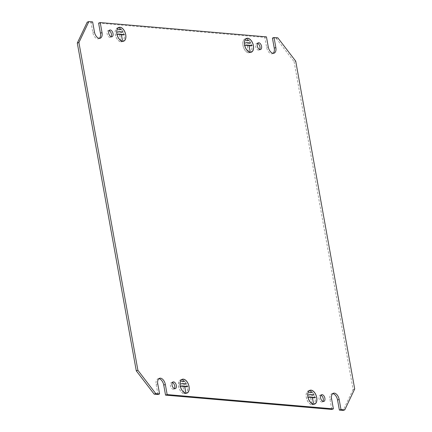 <?xml version="1.0" encoding="UTF-8"?>
<svg xmlns="http://www.w3.org/2000/svg" width="432" height="432" viewBox="0 0 432 432"><rect width="100%" height="100%" fill="white"/><g stroke="black" fill="none" stroke-linecap="round" stroke-linejoin="round"><path stroke-width="0.32" stroke-dasharray="2.16 1.62" d="M246.17 38.777A7.295 4.201 -108.3 0 1 251.797 46.192A7.295 4.201 -108.3 0 1 249.669 52.731A7.295 4.201 -108.3 0 1 248.702 52.85L250.16 52.369A7.295 4.201 -108.3 0 1 250.031 52.358L248.557 52.742A7.187 4.142 -108.3 0 1 243.011 45.436A7.187 4.142 -108.3 0 1 245.117 38.983A7.187 4.142 -108.3 0 1 246.062 38.869L247.52 38.383A7.187 4.142 -108.3 0 1 247.644 38.394L246.17 38.777L247.628 38.297M248.578 52.839A7.295 4.201 -108.3 0 1 242.951 45.43A7.295 4.201 -108.3 0 1 245.084 38.885A7.295 4.201 -108.3 0 1 246.046 38.767L247.363 38.329M246.191 38.88A7.187 4.142 -108.3 0 1 251.737 46.186A7.187 4.142 -108.3 0 1 249.631 52.634A7.187 4.142 -108.3 0 1 248.686 52.753L250.139 52.272M248.557 52.742L249.971 52.272M181.807 379.696A7.295 4.201 -108.3 0 1 187.434 387.104A7.295 4.201 -108.3 0 1 185.301 393.649A7.295 4.201 -108.3 0 1 184.34 393.768L184.318 393.671A7.187 4.142 -108.3 0 0 185.269 393.552A7.187 4.142 -108.3 0 0 187.369 387.099A7.187 4.142 -108.3 0 0 181.823 379.793L183.26 379.215M181.678 379.685L181.699 379.782A7.187 4.142 -108.3 0 0 180.749 379.901A7.187 4.142 -108.3 0 0 178.648 386.348A7.187 4.142 -108.3 0 0 184.194 393.66L184.21 393.757A7.295 4.201 -108.3 0 1 178.583 386.343A7.295 4.201 -108.3 0 1 180.716 379.804A7.295 4.201 -108.3 0 1 181.678 379.685L182.995 379.247M184.194 393.66L185.603 393.19M184.318 393.671L185.776 393.185M118.492 27.794L118.508 27.896A7.187 4.142 71.7 0 1 124.054 35.203A7.187 4.142 71.7 0 1 121.954 41.65A7.187 4.142 71.7 0 1 121.003 41.769L121.025 41.872A7.295 4.201 71.7 0 0 121.986 41.747A7.295 4.201 71.7 0 0 124.119 35.208A7.295 4.201 71.7 0 0 118.492 27.794L119.945 27.313M118.363 27.783A7.295 4.201 71.7 0 0 117.401 27.902A7.295 4.201 71.7 0 0 115.268 34.447A7.295 4.201 71.7 0 0 120.895 41.861L120.879 41.758A7.187 4.142 71.7 0 1 115.333 34.452A7.187 4.142 71.7 0 1 117.434 28.004A7.187 4.142 71.7 0 1 118.379 27.886L119.68 27.346M120.879 41.758L122.288 41.288M121.003 41.769L122.461 41.288M309.49 390.679L309.506 390.776A7.187 4.142 71.7 0 1 315.052 398.083A7.187 4.142 71.7 0 1 312.952 404.536A7.187 4.142 71.7 0 1 312.001 404.649L312.023 404.752A7.295 4.201 71.7 0 0 312.984 404.633A7.295 4.201 71.7 0 0 315.117 398.088A7.295 4.201 71.7 0 0 309.49 390.679L310.943 390.193M309.361 390.668A7.295 4.201 71.7 0 0 308.399 390.787A7.295 4.201 71.7 0 0 306.266 397.327A7.295 4.201 71.7 0 0 311.893 404.741L311.877 404.638A7.187 4.142 71.7 0 1 306.331 397.332A7.187 4.142 71.7 0 1 308.432 390.884A7.187 4.142 71.7 0 1 309.382 390.766L310.678 390.231M311.877 404.638L313.286 404.174M312.001 404.649L313.459 404.168M320.917 395.28A3.542 2.041 71.7 0 0 320.009 395.242A3.542 2.041 71.7 0 0 318.973 398.423A3.542 2.041 71.7 0 0 322.234 401.971A3.542 2.041 71.7 0 0 322.942 401.393M257.602 43.384A3.542 2.041 71.7 0 0 256.689 43.346A3.542 2.041 71.7 0 0 255.652 46.521A3.542 2.041 71.7 0 0 258.919 50.069A3.542 2.041 71.7 0 0 259.621 49.496M172.379 382.504A3.542 2.041 71.7 0 0 171.466 382.466A3.542 2.041 71.7 0 0 170.429 385.646A3.542 2.041 71.7 0 0 173.691 389.194A3.542 2.041 71.7 0 0 174.398 388.616M109.058 30.607A3.542 2.041 71.7 0 0 108.151 30.564A3.542 2.041 71.7 0 0 107.114 33.745A3.542 2.041 71.7 0 0 110.376 37.292A3.542 2.041 71.7 0 0 111.083 36.72M248.4 51.689L247.417 45.862L250.528 46.03L244.204 45.49L247.352 45.857L248.4 51.689L250.015 51.154M184.037 392.607L183.049 386.78L186.16 386.948L179.842 386.402L182.984 386.775L184.037 392.607L185.652 392.072M117.85 29.77L119.745 29.932L117.85 29.77L119.464 29.23M117.04 32.173L121.462 32.551L117.04 32.173L118.654 31.639M308.848 392.65L310.743 392.812L308.848 392.65L310.462 392.116M308.038 395.053L312.46 395.437L308.038 395.053L309.652 394.519M277.835 37.854L276.221 38.394L272.43 38.065M276.221 38.394L294.106 61.706L295.726 61.171M354.699 388.94L353.084 389.475L294.106 61.706M353.084 389.475L343.154 410.4M332.662 393.66A6.253 3.602 71.7 0 0 331.798 393.757A6.253 3.602 71.7 0 0 329.967 399.368L331.776 409.423M158.836 378.707A6.253 3.602 71.7 0 0 157.972 378.805A6.253 3.602 71.7 0 0 156.146 384.415L157.955 394.47M99.338 38.34A6.253 3.602 71.7 0 1 98.588 38.777A6.253 3.602 71.7 0 1 92.831 32.513L91.022 22.464L87.226 22.135M273.164 53.293A6.253 3.602 71.7 0 1 272.408 53.73A6.253 3.602 71.7 0 1 266.652 47.466L264.843 37.411L98.604 23.112M311.78 403.591L310.732 397.764L313.843 397.931L307.519 397.386L310.667 397.759L311.715 403.585L313.4 403.056M120.782 40.711L119.734 34.879L122.845 35.046L116.521 34.506L119.669 34.873L120.717 40.705L122.396 40.176M183.06 381.829L181.148 381.569L183.06 381.829L184.68 381.294M184.777 384.453L180.338 383.972L184.777 384.453L186.397 383.918M247.428 40.916L245.511 40.651L247.428 40.916L249.043 40.381M249.145 43.535L244.701 43.054L249.145 43.535L250.76 43M181.823 379.793L183.265 379.247M184.34 393.768L185.782 393.217M184.21 393.757L185.652 393.201M181.699 379.782L183.141 379.242M118.508 27.896L119.95 27.346M118.379 27.886L119.826 27.346M121.025 41.872L122.467 41.315M120.895 41.861L122.337 41.299M309.506 390.776L310.948 390.231M309.382 390.766L310.824 390.226M312.023 404.752L313.465 404.201M311.893 404.741L313.335 404.179M264.843 37.411L266.458 36.877M91.022 22.464L92.637 21.924M310.732 397.764L312.287 397.246M311.715 403.585L313.335 403.051M310.667 397.759L312.287 397.219M307.541 397.489L309.155 396.954M307.519 397.386L309.139 396.851M313.843 397.931L315.22 397.472M313.859 398.029L315.479 397.494M312.444 395.334L313.821 394.88M308.016 394.956L309.636 394.421M312.46 395.437L314.075 394.902M310.727 392.715L312.104 392.256M308.831 392.548L310.446 392.013M310.743 392.812L312.358 392.278M119.734 34.879L121.289 34.366M120.717 40.705L122.337 40.171M119.669 34.873L121.284 34.339M116.543 34.603L118.157 34.069M116.521 34.506L118.141 33.971M122.845 35.046L124.222 34.592M122.861 35.149L124.481 34.614M121.446 32.454L122.823 31.995M117.018 32.071L118.638 31.536M121.462 32.551L123.077 32.017M119.729 29.83L121.106 29.376M117.833 29.668L119.448 29.133M119.745 29.932L121.36 29.398M182.984 386.775L184.604 386.24M179.858 386.505L181.472 385.97M179.842 386.402L181.456 385.868M186.16 386.948L187.542 386.489M186.181 387.05L187.796 386.51M183.049 386.78L184.61 386.262M184.097 392.612L185.717 392.078M183.044 381.731L184.421 381.272M181.148 381.569L182.763 381.029M181.165 381.667L182.785 381.132M184.761 384.35L186.138 383.897M180.338 383.972L181.953 383.438M180.355 384.075L181.969 383.535M247.352 45.857L248.967 45.322L247.417 45.862M244.22 45.587L245.84 45.052M244.204 45.49L245.819 44.95M250.528 46.03L251.905 45.576M250.544 46.132L252.158 45.598M248.465 51.694L250.079 51.16M247.406 40.813L248.789 40.354M245.511 40.651L247.131 40.117M245.533 40.748L247.147 40.214M249.124 43.438L250.506 42.979M244.701 43.054L246.316 42.52M244.717 43.157L246.337 42.622M266.652 47.466L268.267 46.931M92.831 32.513L94.446 31.979M156.146 384.415L157.761 383.881M329.967 399.368L331.587 398.833M245.084 38.885L246.699 38.351M249.631 52.634L250.576 52.321M180.716 379.804L182.331 379.269M185.269 393.552L186.214 393.239M117.401 27.902L119.016 27.367M121.954 41.65L122.899 41.337M308.399 390.787L310.014 390.253M312.952 404.536L313.897 404.222M320.009 395.242L321.624 394.708M256.689 43.346L258.309 42.806M171.466 382.466L173.081 381.931M108.151 30.564L109.766 30.029M272.408 53.73L274.028 53.195M110.376 37.292L111.991 36.758M98.588 38.777L100.202 38.243M157.972 378.805L159.592 378.27M173.691 389.194L175.311 388.654M258.919 50.069L260.534 49.534M322.234 401.971L323.849 401.436M331.798 393.757L333.412 393.223M308.432 390.884L309.377 390.571M312.984 404.633L314.599 404.098M117.434 28.004L118.379 27.691M121.986 41.747L123.601 41.213M180.749 379.901L181.694 379.588M185.301 393.649L186.916 393.115M245.117 38.983L246.056 38.669M249.669 52.731L251.284 52.196"/><path stroke-width="0.65" d="M247.363 38.329L247.498 38.286A7.295 4.201 -108.3 0 1 247.628 38.297L247.633 38.329M244.566 44.896A7.295 4.201 -108.3 0 1 246.699 38.351A7.295 4.201 -108.3 0 1 253.417 45.657A7.295 4.201 -108.3 0 1 251.284 52.196A7.295 4.201 -108.3 0 1 244.566 44.896M253.352 45.652A7.187 4.142 -108.3 0 1 251.251 52.099A7.187 4.142 -108.3 0 1 244.631 44.901A7.187 4.142 -108.3 0 1 246.731 38.448A7.187 4.142 -108.3 0 1 253.352 45.652M182.995 379.247L183.136 379.204A7.295 4.201 -108.3 0 1 183.26 379.215L183.265 379.247M180.203 385.808A7.295 4.201 -108.3 0 1 182.331 379.269A7.295 4.201 -108.3 0 1 189.049 386.57A7.295 4.201 -108.3 0 1 186.916 393.115A7.295 4.201 -108.3 0 1 180.203 385.808M188.989 386.564A7.187 4.142 -108.3 0 1 186.883 393.017A7.187 4.142 -108.3 0 1 180.263 385.814A7.187 4.142 -108.3 0 1 182.369 379.366A7.187 4.142 -108.3 0 1 188.989 386.564M119.95 27.346L119.945 27.313A7.295 4.201 71.7 0 0 119.821 27.302L119.68 27.346M125.734 34.673A7.295 4.201 71.7 0 0 119.016 27.367A7.295 4.201 71.7 0 0 116.883 33.912A7.295 4.201 71.7 0 0 123.601 41.213A7.295 4.201 71.7 0 0 125.734 34.673M116.948 33.917A7.187 4.142 71.7 0 0 123.568 41.116A7.187 4.142 71.7 0 0 125.669 34.668A7.187 4.142 71.7 0 0 119.048 27.464A7.187 4.142 71.7 0 0 116.948 33.917M310.948 390.231L310.943 390.193A7.295 4.201 71.7 0 0 310.819 390.182L310.678 390.231M316.732 397.553A7.295 4.201 71.7 0 0 310.014 390.253A7.295 4.201 71.7 0 0 307.881 396.792A7.295 4.201 71.7 0 0 314.599 404.098A7.295 4.201 71.7 0 0 316.732 397.553M307.946 396.797A7.187 4.142 71.7 0 0 314.566 403.996A7.187 4.142 71.7 0 0 316.667 397.548A7.187 4.142 71.7 0 0 310.046 390.35A7.187 4.142 71.7 0 0 307.946 396.797M324.886 398.255A3.542 2.041 71.7 0 0 321.624 394.708A3.542 2.041 71.7 0 0 320.587 397.888A3.542 2.041 71.7 0 0 323.849 401.436A3.542 2.041 71.7 0 0 324.886 398.255M322.942 401.393A3.542 2.041 71.7 0 0 323.271 398.79A3.542 2.041 71.7 0 0 320.917 395.28M261.571 46.354A3.542 2.041 71.7 0 0 258.309 42.806A3.542 2.041 71.7 0 0 257.272 45.986A3.542 2.041 71.7 0 0 260.534 49.534A3.542 2.041 71.7 0 0 261.571 46.354M259.621 49.496A3.542 2.041 71.7 0 0 259.951 46.894A3.542 2.041 71.7 0 0 257.602 43.384M176.348 385.479A3.542 2.041 71.7 0 0 173.081 381.931A3.542 2.041 71.7 0 0 172.049 385.106A3.542 2.041 71.7 0 0 175.311 388.654A3.542 2.041 71.7 0 0 176.348 385.479M174.398 388.616A3.542 2.041 71.7 0 0 174.728 386.014A3.542 2.041 71.7 0 0 172.379 382.504M113.027 33.577A3.542 2.041 71.7 0 0 109.766 30.029A3.542 2.041 71.7 0 0 108.729 33.21A3.542 2.041 71.7 0 0 111.991 36.758A3.542 2.041 71.7 0 0 113.027 33.577M111.083 36.72A3.542 2.041 71.7 0 0 111.413 34.112A3.542 2.041 71.7 0 0 109.058 30.607M354.699 388.94L295.726 61.171L277.835 37.854L274.045 37.53L275.854 47.585A6.253 3.602 71.7 0 1 274.028 53.195A6.253 3.602 71.7 0 1 268.267 46.931L266.458 36.877L100.224 22.577L102.033 32.632A6.253 3.602 71.7 0 1 100.202 38.243A6.253 3.602 71.7 0 1 94.446 31.979L92.637 21.924L88.846 21.6L78.916 42.525L137.894 370.294L155.779 393.606L159.57 393.935L157.761 383.881A6.253 3.602 71.7 0 1 159.592 378.27A6.253 3.602 71.7 0 1 165.348 384.534L167.157 394.589L333.396 408.888L331.587 398.833A6.253 3.602 71.7 0 1 333.412 393.223A6.253 3.602 71.7 0 1 339.169 399.487L340.978 409.536L344.774 409.865L354.699 388.94M247.131 40.117L249.043 40.381L247.131 40.117M250.079 51.16L248.967 45.322L245.819 44.95L252.142 45.495L249.032 45.328L250.079 51.16M246.316 42.52L250.76 43L246.316 42.52M332.662 393.66A6.253 3.602 71.7 0 1 337.554 400.021L339.363 410.076L343.154 410.4L344.774 409.865M158.836 378.707A6.253 3.602 71.7 0 1 163.733 385.069L165.542 395.123L331.776 409.423L333.396 408.888M155.779 393.606L154.165 394.146L157.955 394.47L159.57 393.935M154.165 394.146L136.274 370.829L137.894 370.294M78.916 42.525L77.301 43.06L136.274 370.829M77.301 43.06L87.226 22.135L88.846 21.6M99.338 38.34A6.253 3.602 71.7 0 0 100.413 33.167L98.604 23.112L100.224 22.577M273.164 53.293A6.253 3.602 71.7 0 0 274.239 48.119L272.43 38.065L274.045 37.53M182.763 381.029L184.68 381.294L182.763 381.029M185.717 392.078L184.604 386.24L181.456 385.868L187.78 386.413L184.664 386.246L185.717 392.078M181.953 383.438L186.397 383.918L181.953 383.438M121.349 34.344L122.396 40.176L121.284 34.339L118.141 33.971L124.481 34.614L121.289 34.366M118.638 31.536L123.077 32.017L118.638 31.536M119.448 29.133L121.36 29.398L119.448 29.133M312.347 397.224L313.4 403.056L312.287 397.219L309.139 396.851L315.479 397.494L312.287 397.246M309.636 394.421L314.075 394.902L309.636 394.421M310.446 392.013L312.358 392.278L310.446 392.013M165.542 395.123L167.157 394.589M339.363 410.076L340.978 409.536M274.239 48.119L275.854 47.585M100.413 33.167L102.033 32.632M163.733 385.069L165.348 384.534M337.554 400.021L339.169 399.487M250.576 52.321L251.251 52.099M186.214 393.239L186.883 393.017M122.899 41.337L123.568 41.116M313.897 404.222L314.566 403.996M309.377 390.571L310.046 390.35M118.379 27.691L119.048 27.464M181.694 379.588L182.369 379.366M246.056 38.669L246.731 38.448"/></g></svg>
